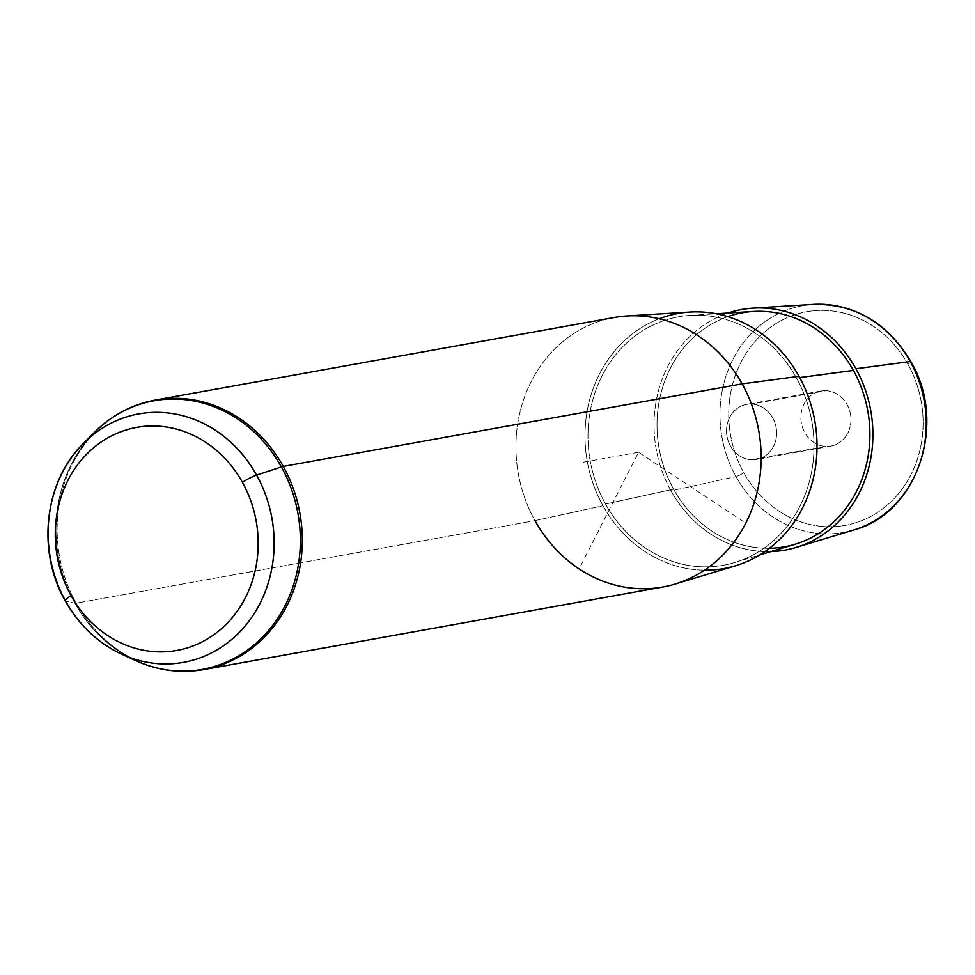 <?xml version="1.0" encoding="UTF-8"?>
<svg xmlns="http://www.w3.org/2000/svg" width="975" height="975" viewBox="0 0 975 975"><rect width="100%" height="100%" fill="white"/><g stroke="black" fill="none" stroke-linecap="round" stroke-linejoin="round"><path stroke-width="0.73" stroke-dasharray="4.88 3.66" d="M751.42 459.773A27.97 24.948 -100.2 0 0 776.624 433.205A27.97 24.948 -100.2 0 0 751.725 404.064A27.97 24.948 -100.2 0 0 726.533 430.633A27.97 24.948 -100.2 0 0 751.42 459.773A27.97 24.948 79.8 0 1 726.643 433.497A27.97 24.948 79.8 0 1 746.618 404.393A27.97 24.948 79.8 0 1 751.725 404.064L826.081 390.695A27.97 24.948 -100.2 0 0 820.974 391.012A27.97 24.948 -100.2 0 0 800.999 420.115A27.97 24.948 -100.2 0 0 825.776 446.404L751.42 459.773L825.776 446.404A27.97 24.948 -100.2 0 0 830.883 446.075A27.97 24.948 -100.2 0 0 850.858 416.971A27.97 24.948 -100.2 0 0 826.081 390.695L751.725 404.064A27.97 24.948 79.8 0 1 776.502 430.353A27.97 24.948 79.8 0 1 756.527 459.457A27.97 24.948 79.8 0 1 751.42 459.773M671.019 490.815A122.228 109.005 79.8 0 1 728.008 313.036A122.228 109.005 -100.2 0 0 671.019 490.815A122.228 109.005 -100.2 0 0 770.92 551.57A122.228 109.005 79.8 0 1 671.019 490.815L735.979 476.58L671.019 490.815M727.801 316.643A118.877 106.019 -100.2 0 0 673.554 489.145A118.877 106.019 -100.2 0 0 769.47 548.267M795.186 544.221A118.877 106.019 79.8 0 1 673.554 489.145L605.536 504.051A126.238 112.576 -100.2 0 0 734.687 562.538A126.238 112.576 -100.2 0 0 796.49 377.983L799.707 377.557L796.49 377.983A126.238 112.576 -100.2 0 0 690.227 315.388A126.238 112.576 -100.2 0 0 605.536 504.051L673.554 489.145A118.877 106.019 79.8 0 1 753.322 311.464M659.246 318.752A129.577 115.562 -100.2 0 0 603.001 505.732A129.577 115.562 -100.2 0 0 704.474 570.168M796.49 377.983A126.238 112.576 79.8 0 1 761.499 549.912A126.238 112.576 79.8 0 1 605.536 504.051A126.238 112.576 79.8 0 1 640.526 332.122A126.238 112.576 79.8 0 1 796.49 377.983M626.852 315.973A136.927 122.107 -100.2 0 0 534.982 520.638L603.001 505.732A129.577 115.562 79.8 0 1 689.947 312.061M735.577 565.756A129.577 115.562 79.8 0 1 603.001 505.732L534.982 520.638A136.927 122.107 79.8 0 1 614.311 317.484M908.03 364.345A108.542 96.793 -100.2 0 0 773.918 324.919A108.542 96.793 -100.2 0 0 743.84 472.753A108.542 96.793 -100.2 0 0 877.939 512.18A108.542 96.793 -100.2 0 0 908.03 364.345A6.679 1.085 150.9 0 0 910.894 361.64A6.679 1.085 -29.1 0 1 908.03 364.345A108.542 96.793 79.8 0 1 877.939 512.18A108.542 96.793 79.8 0 1 743.84 472.753A108.542 96.793 79.8 0 1 773.918 324.919A108.542 96.793 79.8 0 1 908.03 364.345M826.081 390.695A27.97 24.948 79.8 0 1 850.98 419.835A27.97 24.948 79.8 0 1 825.776 446.404A27.97 24.948 79.8 0 1 800.889 417.263A27.97 24.948 79.8 0 1 826.081 390.695M853.844 529.949A115.208 102.741 79.8 0 1 735.979 476.58A115.208 102.741 79.8 0 1 813.272 304.395A115.208 102.741 -100.2 0 0 735.979 476.58A6.679 1.085 150.9 0 0 743.84 472.753A6.679 1.085 -29.1 0 1 735.979 476.58A115.208 102.741 -100.2 0 0 853.844 529.949M121.595 654.152A126.226 112.564 79.8 0 1 65.666 601.173A126.226 112.564 79.8 0 1 83.643 443.174M65.288 600.49A126.226 112.564 -100.2 0 0 65.666 601.173A13.358 2.157 -29.1 0 1 65.288 600.941M155.464 400.03A136.927 122.107 -100.2 0 0 76.135 603.172L534.982 520.638L76.135 603.172A136.927 122.107 -100.2 0 0 203.946 669.557A136.927 122.107 79.8 0 1 76.135 603.172A136.927 122.107 79.8 0 1 155.464 400.03M662.793 587.023A136.927 122.107 79.8 0 1 534.982 520.638M74.941 603.22A136.476 121.704 79.8 0 1 94.38 432.4A136.476 121.704 -100.2 0 0 74.941 603.22L65.666 601.173L74.941 603.22A13.358 2.157 150.9 0 0 76.135 603.172A13.358 2.157 -29.1 0 1 74.941 603.22A136.476 121.704 -100.2 0 0 135.415 660.502A136.476 121.704 79.8 0 1 74.941 603.22M743.169 521.406L638.552 452.254L580.576 566.048M638.552 452.254L579.065 462.954M734.687 562.538L759.683 554.97M690.227 315.388L716.296 313.767M820.974 391.012L746.618 404.393M830.883 446.075L756.527 459.457"/><path stroke-width="1.46" d="M728.008 313.036A122.228 109.005 79.8 0 1 855.916 368.745A122.228 109.005 79.8 0 1 770.92 551.57A122.228 109.005 -100.2 0 0 796.075 547.438A122.228 109.005 -100.2 0 0 855.916 368.745L910.248 361.518A115.208 102.741 79.8 0 1 853.844 529.949A115.208 102.741 -100.2 0 0 910.248 361.518L855.916 368.745A122.228 109.005 -100.2 0 0 753.029 308.137A122.228 109.005 -100.2 0 0 728.008 313.036M769.47 548.267A118.877 106.019 -100.2 0 0 853.393 370.415A118.877 106.019 -100.2 0 0 727.801 316.643M716.296 313.767L753.322 311.464A118.877 106.019 79.8 0 1 853.393 370.415L799.707 377.557L853.393 370.415A118.877 106.019 79.8 0 1 795.186 544.221L759.683 554.97M704.474 570.168A129.577 115.562 -100.2 0 0 803.485 506.098A129.577 115.562 -100.2 0 0 799.025 376.313A129.577 115.562 -100.2 0 0 659.246 318.752M799.025 376.313L742.121 383.87A136.927 122.107 -100.2 0 0 626.852 315.973L689.947 312.061A129.577 115.562 79.8 0 1 799.025 376.313A129.577 115.562 79.8 0 1 735.577 565.756L675.078 584.062A136.927 122.107 -100.2 0 0 742.121 383.87L799.025 376.313M534.982 520.638A136.927 122.107 -100.2 0 0 675.078 584.062M796.075 547.438L853.844 529.949C917.572 513.264 947.688 423.016 910.894 361.64A6.679 1.085 150.9 0 0 910.248 361.518A6.679 1.085 -29.1 0 1 910.894 361.64C887.518 322.713 854.977 303.639 813.272 304.395A115.208 102.741 79.8 0 1 910.248 361.518A115.208 102.741 -100.2 0 0 813.272 304.395L753.029 308.137M71.017 595.518A113.319 101.059 79.8 0 1 102.424 441.175A113.319 101.059 79.8 0 1 242.434 482.345A113.319 101.059 79.8 0 1 211.027 636.687A113.319 101.059 79.8 0 1 71.017 595.518A13.358 2.157 150.9 0 0 65.288 600.941A13.358 2.157 150.9 0 0 65.666 601.173A126.226 112.564 -100.2 0 0 121.595 654.152A126.226 112.564 -100.2 0 0 248.893 621.258A126.226 112.564 -100.2 0 0 256.608 475.105A13.358 2.157 150.9 0 0 242.434 482.345A113.319 101.059 -100.2 0 0 102.424 441.175A113.319 101.059 -100.2 0 0 71.017 595.518A113.319 101.059 -100.2 0 0 211.027 636.687A113.319 101.059 -100.2 0 0 242.434 482.345A13.358 2.157 -29.1 0 1 256.608 475.105A126.226 112.564 79.8 0 1 248.893 621.258A126.226 112.564 79.8 0 1 121.595 654.152C97.719 642.891 78.951 625.146 65.288 600.941A13.358 2.157 -29.1 0 1 71.017 595.518M121.595 654.152L135.415 660.502A136.476 121.704 -100.2 0 0 273.049 624.938A136.476 121.704 -100.2 0 0 281.385 466.915A136.476 121.704 79.8 0 1 273.049 624.938A136.476 121.704 79.8 0 1 135.415 660.502C157.658 670.593 180.509 673.615 203.946 669.557L662.793 587.023A136.927 122.107 79.8 0 0 742.121 383.87L283.274 466.416A13.358 2.157 150.9 0 0 281.385 466.915L256.608 475.105L281.385 466.915A13.358 2.157 -29.1 0 1 283.274 466.416A136.927 122.107 79.8 0 1 203.946 669.557A136.927 122.107 -100.2 0 0 283.274 466.416A136.927 122.107 79.8 0 0 155.464 400.03L614.311 317.484A136.927 122.107 79.8 0 1 742.121 383.87L283.274 466.416A136.927 122.107 -100.2 0 0 155.464 400.03C132.076 404.406 111.723 415.192 94.38 432.4A136.476 121.704 79.8 0 1 281.385 466.915A136.476 121.704 -100.2 0 0 94.38 432.4L83.643 443.174A126.226 112.564 79.8 0 1 256.608 475.105A126.226 112.564 -100.2 0 0 83.643 443.174A126.226 112.564 -100.2 0 0 65.288 600.49M83.643 443.174C44.277 481.297 36.441 550.948 65.288 600.941"/></g></svg>

